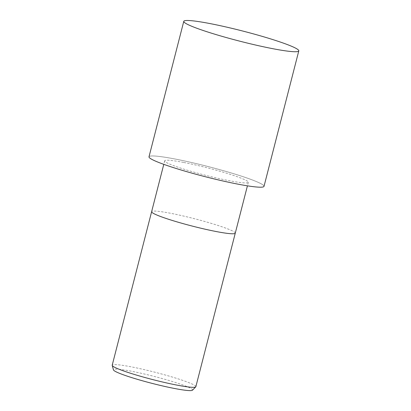 <?xml version="1.0" encoding="UTF-8"?>
<svg xmlns="http://www.w3.org/2000/svg" width="411" height="411" viewBox="0 0 411 411"><rect width="100%" height="100%" fill="white"/><g stroke="black" fill="none" stroke-linecap="round" stroke-linejoin="round"><path stroke-width="0.31" stroke-dasharray="2.06 1.54" d="M264.011 186.342A59.374 5.276 14.4 0 0 234.398 173.915A59.374 5.276 14.4 0 0 174.932 158.985A59.354 5.276 14.4 0 0 158.435 162.33A59.354 5.276 14.4 0 0 238.072 184.169A59.354 5.276 14.4 0 0 254.573 180.83A59.354 5.276 14.4 0 0 174.937 158.99A59.374 5.276 14.4 0 0 148.998 156.812M235.277 233.15A43.181 3.838 14.4 0 0 213.684 224.103A43.181 3.838 14.4 0 0 170.488 213.263A43.181 3.838 14.4 0 0 151.628 211.68M183.542 162.422A43.181 3.838 14.4 0 0 164.683 160.84A43.181 3.838 14.4 0 0 186.219 169.882A43.181 3.838 14.4 0 0 229.466 180.737A43.181 3.838 14.4 0 0 248.326 182.32A43.181 3.838 14.4 0 0 226.79 173.278A43.181 3.838 14.4 0 0 183.542 162.422M195.852 386.7A43.181 3.838 14.4 0 0 174.315 377.663A43.181 3.838 14.4 0 0 131.068 366.802A43.181 3.838 14.4 0 0 112.203 365.225M235.272 233.16A43.181 3.838 14.4 0 0 213.735 224.123A43.181 3.838 14.4 0 0 170.488 213.263A43.181 3.838 14.4 0 0 151.628 211.67M192.487 390.193A40.843 3.632 14.4 0 0 173.098 381.747A40.843 3.632 14.4 0 0 131.304 371.205A40.843 3.632 14.4 0 0 113.472 369.905M238.072 184.169A59.354 5.276 14.4 0 0 254.573 180.83A59.354 5.276 14.4 0 0 174.942 158.99A59.354 5.276 14.4 0 0 158.435 162.33A59.354 5.276 14.4 0 0 238.072 184.169M164.683 160.84L163.784 164.349M248.326 182.32L247.427 185.829"/><path stroke-width="0.62" d="M151.628 211.67A43.181 3.838 14.4 0 0 151.628 211.68A43.181 3.838 14.4 0 0 173.165 220.722A43.181 3.838 14.4 0 0 216.412 231.578A43.181 3.838 14.4 0 0 235.272 233.16A43.181 3.838 14.4 0 0 235.277 233.15M112.203 365.225A43.181 3.838 14.4 0 0 112.213 365.43A43.181 3.838 14.4 0 0 134.69 374.549A43.181 3.838 14.4 0 0 176.992 385.117A43.181 3.838 14.4 0 0 195.749 386.874A43.181 3.838 14.4 0 0 195.852 386.7L235.272 233.16A43.181 3.838 14.4 0 1 216.412 231.578A43.181 3.838 14.4 0 1 173.165 220.722A43.181 3.838 14.4 0 1 151.628 211.68L112.203 365.225M112.213 365.43L113.472 369.905A40.843 3.632 14.4 0 0 134.736 378.536A40.843 3.632 14.4 0 0 174.747 388.529A40.843 3.632 14.4 0 0 192.487 390.193L195.749 386.874M183.779 21.346L148.998 156.812A59.374 5.276 14.4 0 0 178.61 169.24A59.374 5.276 14.4 0 0 238.077 184.169A59.374 5.276 14.4 0 0 264.011 186.342L298.797 50.877A59.374 5.276 14.4 0 0 269.179 38.449A59.374 5.276 14.4 0 0 209.713 23.519A59.374 5.276 14.4 0 0 183.779 21.346A59.374 5.276 14.4 0 0 213.396 33.774A59.374 5.276 14.4 0 0 272.863 48.704A59.374 5.276 14.4 0 0 298.797 50.877M163.784 164.349L151.628 211.68M247.427 185.829L235.272 233.16"/></g></svg>
